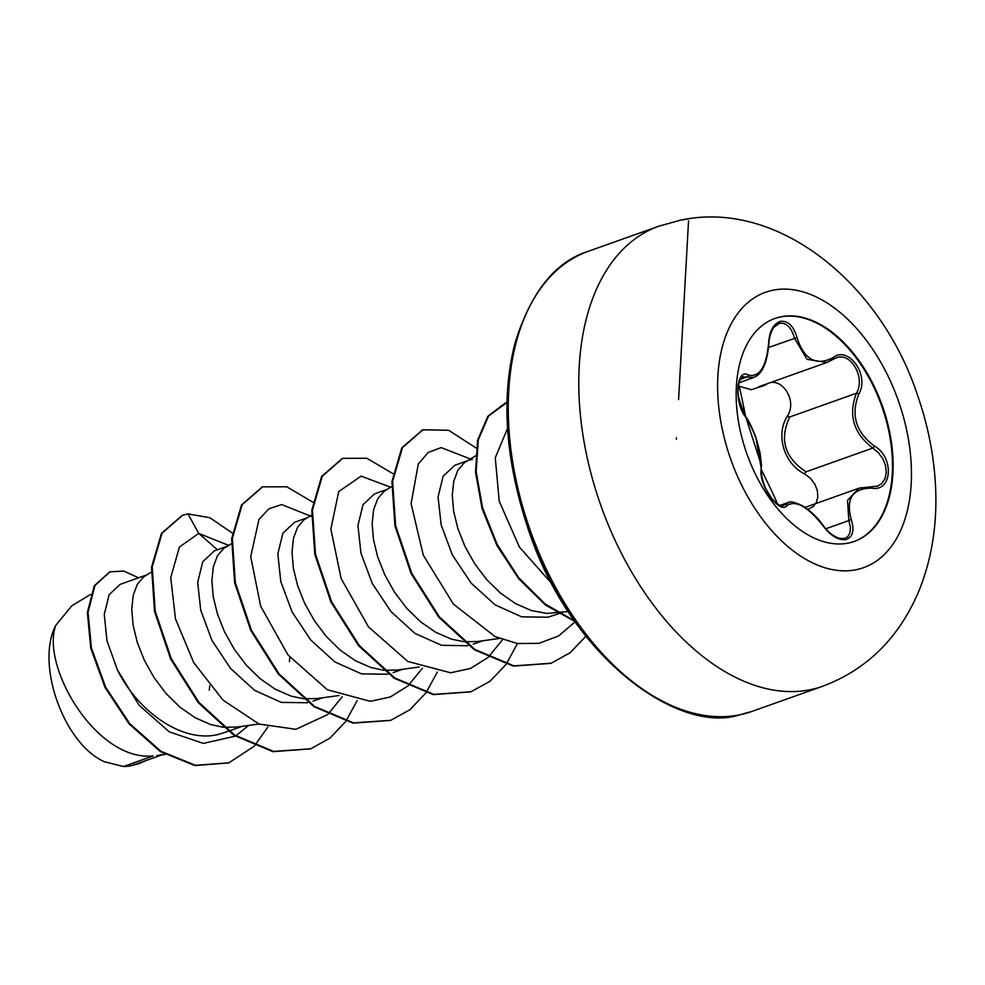 <?xml version="1.0" encoding="UTF-8"?>
<svg xmlns="http://www.w3.org/2000/svg" width="985" height="985" viewBox="0 0 985 985"><rect width="100%" height="100%" fill="white"/><g stroke="black" fill="none" stroke-linecap="round" stroke-linejoin="round"><path stroke-width="1.48" d="M774.653 318.561A118.335 71.868 -109.6 0 1 780.292 317.022A118.335 71.868 -109.6 0 1 883.274 410.61A118.335 71.868 -109.6 0 1 853.995 541.528M780.92 316.801A118.335 71.868 -109.6 0 1 883.988 410.646A118.335 71.868 -109.6 0 1 854.315 541.418A118.335 71.868 -109.6 0 1 848.368 543.067A118.335 71.868 -109.6 0 1 745.3 449.234A118.335 71.868 -109.6 0 1 774.973 318.45A118.335 71.868 -109.6 0 1 780.92 316.801M748.218 374.989C759.41 377.76 766.207 367.208 768.596 343.346C769.371 331.058 773.385 323.708 780.637 321.307C788.222 320.704 793.676 326.133 797.013 337.572C804.092 359.562 816.048 366.285 832.867 357.764C848.417 345.009 870.038 375.359 858.809 394.148C850.634 414.759 855.78 432.033 874.261 445.959C894.417 457.102 892.299 492.278 871.737 488.141C852.394 488.252 845.586 498.816 851.336 519.821C854.648 530.656 852.776 537.256 845.721 539.608C837.964 540.297 830.367 535.643 822.931 525.645C807.749 506.585 795.806 499.863 787.113 505.465C779.935 515.229 758.327 484.854 761.183 469.069C761.257 451.315 756.111 434.028 745.731 417.197C733.948 403.099 736.041 367.91 748.218 374.989A1.97 1.699 114.7 0 1 746.667 377.083L742.875 376.762M844.97 538.401L847.876 536.542L850.043 532.503L850.387 526.963L848.848 520.585L847.506 500.331L859.068 488.178L870.432 487.07A1.97 1.145 96.4 0 1 870.851 486.984A1.97 1.145 96.4 0 1 871.737 488.141M832.867 357.764A1.97 1.219 55.8 0 1 832.67 359.525A1.97 1.219 55.8 0 1 832.448 359.636L826.846 362.48L807.072 359.34L794.501 338.261C791.571 327.673 786.609 322.649 779.615 323.215L773.927 327.242C770.799 331.982 769.137 337.387 768.928 343.482L768.583 343.58M877.192 486.344L881.637 483.647L884.973 478.747L886.278 472.492L885.527 465.585L882.819 458.751L878.411 452.681L872.759 448.077C853.503 433.252 848.06 414.981 856.421 393.249C865.495 378.412 851.754 352.827 837.225 357.518L835.772 357.949M807.86 509.368L813.167 506.635L816.356 502.448L817.821 497.006L817.365 490.715L814.866 484.189L810.433 478.291L804.72 473.97C783.937 463.824 775.281 434.668 787.434 415.99C798.281 399.762 779.775 373.857 765.407 385.098L751.395 389.728L738.147 386.021M123.482 766.515L104.447 761.737C64.21 744.266 35.312 664.567 55.714 625.475C40.841 666.426 96.247 761.713 153.18 755.951L123.482 766.515A87.345 53.042 70.4 0 0 130.242 765.837A87.345 53.042 70.4 0 0 130.562 765.776L135.708 764.225M164.877 754.325L160.518 754.929M146.79 574.883L120.17 584.351L109.15 594.681L104.262 614.369L106.959 640.767L117.486 670.071C138.38 712.229 183.198 743.749 218.941 734.281L228.225 731.313M151.185 572.211L143.662 576.878L137.309 584.302L133.221 595.248L131.744 609.149L133.098 625.229L137.358 642.651L144.438 660.479L154.153 677.779L166.145 693.625L179.959 707.168L195.042 717.683L210.79 724.591L222.869 727.176M223.977 727.299L236.979 727.053L258.969 724M226.919 546.367L214.373 550.837L202.738 561.745L197.677 582.517L200.731 610.22L211.923 640.373L230.576 668.47L254.635 690.374L281.341 702.379L307.517 702.761M231.327 543.695L223.792 548.374L217.439 555.786L213.351 566.732L211.874 580.633L213.228 596.713L217.488 614.135L224.58 631.964L234.282 649.263L246.275 665.109L260.089 678.653L275.172 689.168L290.92 696.075L303.011 698.661M304.119 698.784L317.108 698.537L339.086 695.496M294.503 522.333L282.892 533.242L277.819 553.989L280.824 581.642L292.077 611.894L310.792 640.053L334.814 661.895L361.532 673.863L387.647 674.245M311.457 515.18L303.922 519.858L297.581 527.27L293.481 538.229L292.003 552.117L293.358 568.21L297.618 585.619L304.71 603.46L314.424 620.747L326.404 636.593L340.219 650.137L355.302 660.652L371.05 667.559L383.14 670.157M384.248 670.268L397.25 670.034L419.228 666.98M387.179 489.336L374.632 493.805L363.034 504.677L357.937 525.534L360.978 553.238L372.244 583.452L390.983 611.599L414.956 633.392L441.612 645.323L467.776 645.729M391.574 486.664L384.052 491.343L377.711 498.755L373.623 509.713L372.145 523.601L373.487 539.694L377.748 557.116L384.839 574.944L394.554 592.244L406.546 608.077L420.349 621.621L435.444 632.136L451.179 639.043L463.258 641.629M464.366 641.752L477.38 641.518L499.37 638.465M467.309 460.832L454.762 465.289L443.139 476.186L438.066 497.031L441.132 524.759L452.337 554.887L471.039 582.997L495.049 604.839L521.656 616.832L547.906 617.213L558.569 613.766M472.344 459.379L469.045 460.204M475.447 455.883L464.194 462.827L457.84 470.239L453.753 481.197L452.275 495.086L453.617 511.178L457.877 528.6L464.969 546.429L474.684 563.728L486.676 579.562L500.478 593.105L515.574 603.62L531.309 610.528L547.069 613.433L568.234 611.513M209.251 690.103L209.743 685.782M289.381 661.588L289.873 657.266M55.714 625.475L71.646 606.009M217.389 549.765L198.699 533.414L229.16 545.579M248.602 725.44L235.809 735.832M235.28 736.152L203.316 743.392L169.272 731.855L139.045 705.211L117.486 670.071M327.648 714.568L295.906 729.306L259.08 724.049L223.09 700.175L193.713 662.597L175.465 618.839L170.75 577.579L179.393 547.044L198.699 533.414L187.987 513.887L209.891 517.728L232.312 533.094M267.846 727.065L254.635 745.756M254.278 746.125L229 762.796L195.559 765.32L160.986 751.321L129.749 723.655L105.678 687.198L91.42 647.995L88.047 612.276L94.929 585.558L109.951 571.829L123.741 571.078L138.577 577.801M145.879 760.617L139.168 763.56L130.562 765.776M228.668 762.907L194.895 765.567L160.321 751.555L129.084 723.889L105.013 687.444L90.755 648.229L87.382 612.51L94.264 585.804L109.618 571.953M138.823 763.683L130.759 765.764M328.054 714.211L342.275 696.715M311.395 516.435L281.661 504.579L268.893 508.802L258.957 519.464L250.719 556.697L260.68 606.243L287.977 654.914L327.315 689.746L370.335 701.308L390.306 696.986L407.778 686.065M408.184 685.695L422.405 668.199M390.663 487.23L361.101 476.124L338.741 491.54L330.862 529.007L341.093 578.478L368.488 626.891L407.753 661.428L450.637 672.792L470.522 668.433L487.92 657.549M488.326 657.18L502.535 639.684M471.741 459.478L441.169 447.609L428.204 452.435L418.305 464.021L411.09 503.655L423.291 555.195L453.42 604.125L495.147 636.63L517.482 643.55L539.066 643.316L558.655 635.928L575.141 621.757M507.534 428.426L495.258 457.828L499.223 501.205L519.427 547.094L551.994 583.846M187.987 513.887L182.52 515.315L162.069 533.181L152.207 566.941L155.199 611.168L171.353 658.842L198.97 702.44L234.602 735.044L273.596 751.42L310.755 748.785L329.864 738.196L345.723 721.476M345.981 721.118L357.186 700.557M312.836 502.165L286.77 486.799L262.613 486.836L242.187 504.714L232.337 538.45L235.329 582.64L251.458 630.289L279.05 673.863L314.646 706.467L353.603 722.879L390.75 720.318L409.932 709.729L425.865 692.947M426.111 692.603L437.315 672.053M392.966 473.662L366.876 458.271L342.681 458.333L322.292 476.26L312.467 510.021L315.483 554.223L331.637 601.86L359.242 645.434L394.85 678.012L433.806 694.376L470.941 691.778L490.099 681.214L505.982 664.444M506.228 664.087L517.445 643.55M476.211 448.015L448.631 430.285L422.91 429.78L402.459 447.646L392.596 481.406L395.601 525.633L411.755 573.307L439.372 616.905L475.004 649.509L513.998 665.885L551.157 663.237L570.118 652.772L585.89 636.248M507.016 402.471L488.548 415.99L478.316 439.766L476.149 471.519L482.551 507.706L497.142 544.397L518.689 577.69L545.284 604.088L574.538 620.895M182.188 515.438L161.405 533.427L151.542 567.175L154.534 611.402L170.688 659.076L198.305 702.674L233.938 735.29L272.931 751.666L310.423 748.908M262.269 486.959L241.522 504.948L231.672 538.684L234.652 582.874L250.793 630.523L278.386 674.097L313.981 706.701L352.938 723.113L390.417 720.441M342.349 458.444L321.615 476.494L311.802 510.255L314.818 554.457L330.972 602.094L358.565 645.667L394.185 678.246L433.141 694.61L470.608 691.889M422.577 429.903L401.794 447.879L391.931 481.64L394.936 525.867L411.09 573.541L438.707 617.139L474.339 649.755L513.32 666.119L550.824 663.361M505.194 403.087L487.821 416.31L477.59 440.283L475.521 472.258L482.084 508.654L496.908 545.481L518.726 578.786L545.555 605.061L574.994 621.547M804.72 473.97A1.97 0.616 -61.3 0 1 806.062 471.815C784.626 457.705 779.184 439.433 789.724 416.987A1.97 0.788 30.3 0 1 787.434 415.99M765.234 384.433A1.97 1.083 -123 0 0 765.407 385.098M758.807 386.662L759.46 386.44M768.596 343.346L768.928 343.482C766.65 368.291 759.792 374.854 753.944 377.353L746.667 377.083L740.326 379.336M783.075 505.699L789.256 502.276M858.809 394.148A1.97 0.911 -152.7 0 0 856.421 393.249L789.724 416.987M797.013 337.572L768.657 347.459M744.98 416.113A1.97 1.293 144.3 0 1 745.571 416.483A1.97 1.293 144.3 0 1 745.731 417.197M761.097 470.695A1.97 1.477 -174.8 0 0 761.479 469.943L761.479 469.943A1.97 1.477 -174.8 0 0 761.183 469.069M781.548 505.736L784.688 504.615A1.97 1.773 43.8 0 1 787.113 505.465M825.787 528.797L848.848 520.585A1.97 0.751 -19.5 0 1 851.336 519.821M874.261 445.959A1.97 0.739 121.9 0 1 872.759 448.077L806.062 471.815M856.187 569.712A146.162 88.773 -109.6 0 1 727.016 447.843A146.162 88.773 -109.6 0 1 772.868 290.243A146.162 88.773 -109.6 0 1 902.051 412.112A146.162 88.773 -109.6 0 1 856.187 569.712M810.323 689.697A244.169 148.304 -109.6 0 1 597.636 496.058A244.169 148.304 -109.6 0 1 658.866 226.193L679.515 220.443C776.709 198.404 880.725 282.83 917.589 395.428C928.646 427.17 934.703 459.244 935.75 491.65C936.858 527.911 931.084 561.413 918.414 592.17C898.431 638.477 866.48 669.849 822.586 686.286A244.169 148.304 -109.6 0 1 810.323 689.697M752.06 711.379L739.464 714.888C680.118 734.404 572.371 660.282 529.105 531.802C505.317 461.374 500.688 398.223 515.217 342.337C531.075 291.892 555.454 261.542 588.34 251.286A244.169 148.304 70.4 0 0 527.098 521.151A244.169 148.304 70.4 0 0 739.797 714.79A244.169 148.304 70.4 0 0 752.06 711.379L822.586 686.286M510.439 372.478A240.229 145.903 70.4 0 0 615.108 666.648M588.34 251.286L658.866 226.193M294.49 522.321L307.049 517.851M135.721 764.225L162.722 754.621M228.889 731.067L242.224 726.327M312.996 701.148L322.354 697.811M393.126 672.632L402.483 669.308M473.256 644.116L482.613 640.792M559.234 613.52L562.755 612.276M90.608 594.411L71.609 605.947M229 762.796L228.335 763.03M109.951 571.829L109.286 572.076M139.168 763.56L138.491 763.794M165.061 754.436L156.849 755.569M181.856 515.561L182.52 515.315M310.09 749.031L310.755 748.785M261.936 487.07L262.613 486.836M390.085 720.564L390.75 720.318M342.017 458.567L342.681 458.333M470.276 692.012L470.941 691.778M422.245 430.014L422.91 429.78M550.492 663.484L551.157 663.237M504.862 403.197L505.527 402.963M681.842 219.987L688.663 218.867M688.54 220.899L678.579 399.639M676.461 437.709L676.375 439.285M759.472 386.477L826.846 362.505M738.836 382.796L753.771 377.477M780.095 505.379L787.729 502.67M805.114 507.373L859.068 488.178M827.277 362.308L835.834 357.961M747.701 420.164L745.571 416.483C743.084 412.752 741.151 408.443 739.784 403.542L737.95 392.99C738.762 390.294 735.524 365.127 745.571 416.483C749.733 421.198 755.963 437.241 756.628 439.876L760.001 452.595L761.614 465.917L745.571 416.483C736.435 394.271 738.307 394.086 737.9 388.767L739.304 381.417C741.286 377.797 742.591 376.245 743.195 376.738M783.235 505.6L780.058 505.367C776.352 503.433 773.705 501.39 772.141 499.223L765.677 488.708C762.291 479.892 760.888 473.637 761.479 469.943C760.297 472.911 764.828 488.4 765.382 488.055L771.698 498.693C773.804 498.238 787.778 523.429 761.479 469.943L756.197 439.027M844.908 538.426L839.54 538.389C833.359 536.357 827.905 532.06 823.189 525.497C818.338 518.381 811.874 512.052 803.785 506.499C795.437 502.178 790.093 500.909 787.766 502.695L787.766 502.695M877.524 486.122L859.622 488.055"/></g></svg>
